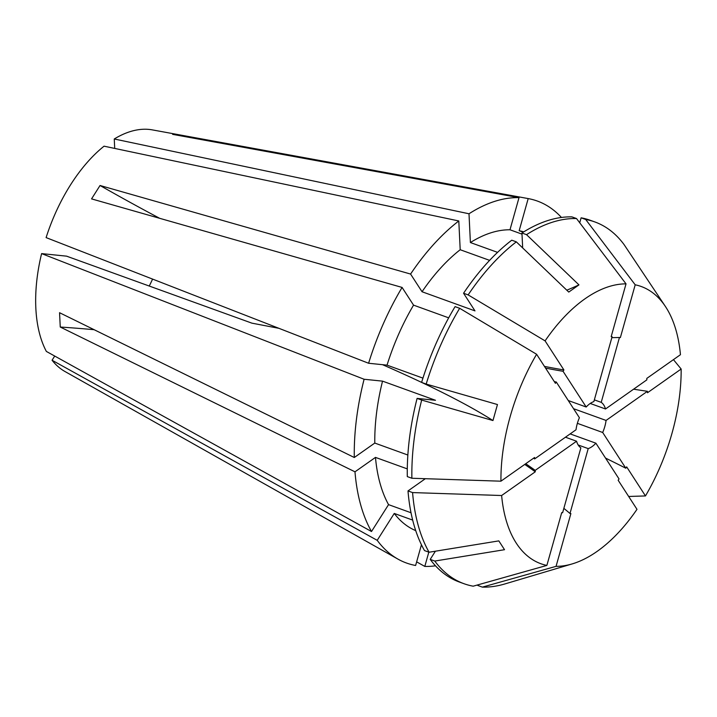 <?xml version="1.0" encoding="UTF-8"?>
<svg xmlns="http://www.w3.org/2000/svg" width="717" height="717" viewBox="0 0 717 717"><rect width="100%" height="100%" fill="white"/><g stroke="black" fill="none" stroke-linecap="round" stroke-linejoin="round"><path stroke-width="1.08" d="M577.373 423.335L602.683 432.485A25.086 13.551 -70.1 0 0 604.816 426.516A25.086 13.551 -70.1 0 0 606.071 420.44L647.424 391.303L647.496 392.737L681.15 369.022A147.406 79.632 -70.1 0 1 671.972 433.364A147.406 79.632 -70.1 0 1 645.47 495.94L628.657 496.469M681.15 369.022L673.442 359.629M523.24 232.191L519.162 230.722L528.196 198.582A192.452 103.974 -70.1 0 1 528.259 198.6A192.452 103.974 -70.1 0 1 561.447 217.466M114.254 138.99A128.979 69.683 -70.1 0 1 152.282 129.876L180.299 135.002L172.618 134.357L519.018 197.65A192.452 103.974 -70.1 0 0 468.999 213.774L114.254 138.99L114.711 148.428M528.196 198.582L180.299 135.002M410.581 274.055A192.452 103.974 -70.1 0 1 458.799 220.961L104.055 146.178A128.979 69.683 -70.1 0 0 46.103 237.605L368.601 363.259A192.452 103.974 -70.1 0 1 402.094 287.436L91.552 198.887L100.039 185.497L410.581 274.055L422.035 291.747A158.896 85.843 -70.1 0 1 460.197 249.731L458.799 220.961M407.856 455.026L374.785 443.061L354.297 457.5A192.452 103.974 -70.1 0 1 364.102 379.257L41.604 253.603L66.582 256.157L251.9 323.152L278.886 328.314M411.02 512.754L388.551 504.634L371.505 531.521L46.363 351.429A128.979 69.683 -70.1 0 1 41.604 253.603M371.505 531.521A192.452 103.974 -70.1 0 1 354.987 471.822L60.255 327.033L59.556 312.711L354.297 457.5M152.578 279.092A83.629 45.18 -70.1 0 1 149.235 286.038M374.785 443.061A158.896 85.843 -70.1 0 1 382.537 381.139L364.102 379.257M519.162 230.722A158.896 85.843 -70.1 0 1 523.751 231.869M500.932 481.188A147.406 79.632 -70.1 0 1 536.603 354.27L555.424 383.335L556.275 382L579.399 417.724A25.086 13.551 -70.1 0 0 576.011 429.77L534.649 458.916L534.586 457.482L500.932 481.188L411.881 478.257L407.301 476.599A192.353 103.92 -70.1 0 1 417.097 398.41L435.488 400.283L382.537 381.139M489.612 260.37L460.197 249.731M545.09 340.88A147.406 79.632 -70.1 0 1 626.022 283.86L611.18 336.64L612.103 336.73L593.864 401.601A25.086 13.551 -70.1 0 0 586.192 407.014L563.06 371.289L563.912 369.954L545.09 340.88L468.138 294.902L463.558 293.244L474.986 310.891L422.035 291.747M463.558 293.244A192.353 103.92 -70.1 0 1 511.75 240.195L516.33 241.853A192.353 103.92 -70.1 0 0 468.138 294.902M605.506 408.986A25.086 13.551 -70.1 0 0 601.213 402.354L619.452 337.483L620.366 337.582L635.199 284.801L585.699 219.483L581.12 217.825A192.353 103.92 -70.1 0 1 590.261 220.289L594.841 221.938A192.353 103.92 -70.1 0 1 624.086 244.614L665.349 306.392A147.406 79.632 -70.1 0 1 680.451 354.7L646.797 378.406L646.868 379.84L605.506 408.986L590.225 403.456M581.12 217.825L579.721 222.781M411.881 478.257A192.353 103.92 -70.1 0 1 421.677 400.068L417.097 398.41M585.699 219.483A192.353 103.92 -70.1 0 1 594.841 221.938M556.06 566.349L570.893 513.569L569.979 513.48L588.209 448.609A25.086 13.551 -70.1 0 0 595.89 443.196L619.022 478.92L618.171 480.265L636.992 509.33A147.406 79.632 -70.1 0 1 572.247 563.894A147.406 79.632 -70.1 0 1 556.06 566.349L482.362 587.124L477.782 585.466L477.952 584.839M572.247 563.894L504.911 583.934A192.353 103.92 -70.1 0 1 482.362 587.124M435.506 565.812A192.452 103.974 -70.1 0 1 424.805 566.421L416.64 561.859M421.444 544.759L415.618 565.48A192.452 103.974 -70.1 0 1 397.917 559.09A192.452 103.974 -70.1 0 1 377.214 540.331L52.063 360.239L54.716 356.062M397.917 559.09L64.924 371.487A128.979 69.683 -70.1 0 1 52.063 360.239M415.735 530.625A158.896 85.843 -70.1 0 1 394.251 513.444L377.214 540.331M412.678 520.103L394.251 513.444M546.874 565.417A147.406 79.632 -70.1 0 1 501.631 495.519L535.276 471.804L535.214 470.37L576.567 441.224A25.086 13.551 -70.1 0 0 580.869 447.865L562.63 512.727L561.716 512.637L546.874 565.417L473.175 586.183A192.353 103.92 -70.1 0 1 464.033 583.728L459.454 582.07A192.353 103.92 -70.1 0 1 430.209 559.394L435.398 551.212M464.033 583.728A192.353 103.92 -70.1 0 1 434.789 561.053L430.209 559.394M434.789 561.053L504.526 549.697L498.817 540.887L429.08 552.233A192.353 103.92 -70.1 0 1 412.58 492.579L408 490.93L425.351 478.705M501.631 495.519L412.58 492.579M602.683 432.485L625.807 468.21L626.658 466.875L645.47 495.94M635.199 284.801A147.406 79.632 -70.1 0 1 665.349 306.392M606.071 420.44L573.546 408.69M601.213 402.354L594.357 399.871M586.192 407.014L568.276 400.534M576.567 441.224L565.453 437.209M605.506 458.055A752.68 240.347 32.4 0 1 625.807 468.21M554.349 381.668A752.68 240.347 -147.6 0 0 556.275 382M535.276 471.804A752.68 387.332 -2.8 0 0 524.736 464.419M525.731 463.72A752.68 387.332 177.2 0 1 535.214 470.37M388.551 504.634A158.896 85.843 -70.1 0 1 375.475 457.392L354.987 471.822M422.94 378.128L387.037 365.141L368.601 363.259M387.037 365.141A158.896 85.843 -70.1 0 1 413.548 305.137L402.094 287.436M497.571 252.366L470.397 242.543L468.999 213.774M470.397 242.543A158.896 85.843 -70.1 0 1 509.984 229.781L519.018 197.65M407.292 468.891L375.475 457.392M448.681 317.837L413.548 305.137M522.003 234.127L509.984 229.781M429.08 552.233L424.5 550.584A192.353 103.92 -70.1 0 1 408 490.93M421.596 382.412A192.353 103.92 -70.1 0 1 455.08 306.634L459.66 308.292A192.353 103.92 -70.1 0 0 426.176 384.07L421.596 382.412M516.33 241.853L568.76 292.07L578.96 284.882L526.529 234.665L521.949 233.007L522.675 247.93M521.949 233.007A192.353 103.92 -70.1 0 1 571.933 216.884L576.513 218.542A192.353 103.92 -70.1 0 0 526.529 234.665M421.677 400.068L492.964 420.547L497.464 404.54L426.176 384.07M536.603 354.27L459.66 308.292M626.022 283.86L576.513 218.542M595.89 443.196L570.158 433.893M588.209 448.609L578.18 444.988M563.867 508.353A752.68 627.68 95.8 0 1 569.979 513.48M428.82 552.144L424.805 566.421M633.604 389.188A752.68 387.332 -2.8 0 0 647.424 391.303M611.843 337.653A752.68 627.68 -84.2 0 0 619.452 337.483M182.557 136.176A752.68 627.68 95.8 0 1 181.795 135.298M563.912 369.954A752.68 240.347 32.4 0 1 544.454 366.396M545.574 368.117A752.68 240.347 -147.6 0 0 563.06 371.289M159.631 218.291A752.68 240.347 32.4 0 1 100.039 185.497M533.609 458.163A752.68 387.332 177.2 0 1 534.649 458.916M94.151 329.703A752.68 387.332 -2.8 0 0 60.255 327.033M492.964 420.547A752.68 84.866 15.7 0 0 421.757 382.466M421.605 382.394A752.68 84.866 15.7 0 0 382.528 364.684M578.96 284.882A752.68 501.156 54.8 0 1 566.797 290.197M518.758 196.861L528.259 198.6"/></g></svg>
